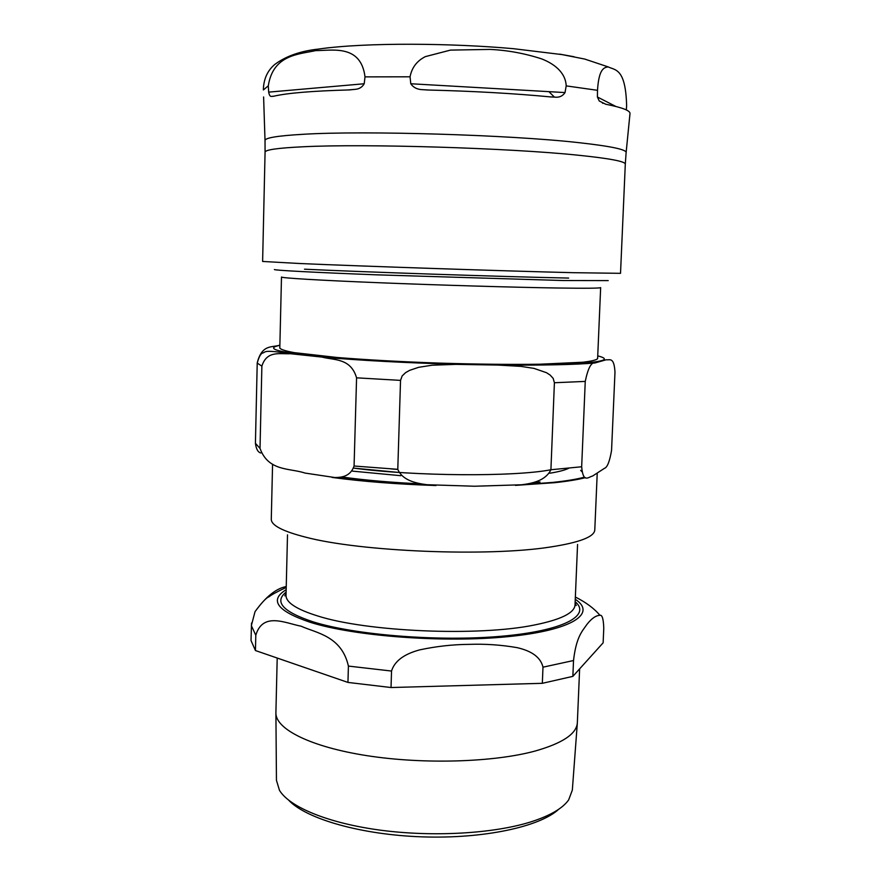 <?xml version="1.0" encoding="UTF-8"?>
<svg xmlns="http://www.w3.org/2000/svg" width="881" height="881" viewBox="0 0 881 881"><rect width="100%" height="100%" fill="white"/><g stroke="black" fill="none" stroke-linecap="round" stroke-linejoin="round"><path stroke-width="1.32" d="M557.266 287.999C513.733 287.349 439.145 285.158 378.896 282.724C318.526 280.29 281.094 278 281.491 277.008L279.806 348.094C280.808 349.515 285.62 351.034 294.254 352.642L337.148 357.488C366.705 359.866 400.459 361.728 438.397 363.082C476.335 364.249 510.132 364.624 539.789 364.216L582.903 362.223C591.625 361.177 596.525 359.988 597.615 358.644L600.655 287.591C600.49 288.274 586.03 288.417 557.266 287.999M260.875 452.977C258.1 452.427 256.283 449.288 255.435 443.55M581.669 466.765C583.123 483.955 588.662 476.698 592.517 476.081L604.443 468.329C607.295 467.47 609.663 461.501 611.557 450.4L614.982 372.156C614.046 356.387 609.586 360.384 606.183 359.767L594.961 362.972C591.239 362.058 588.001 368.203 585.248 381.407L581.669 466.765L550.911 469.749C514.57 476.929 414.235 476.291 353.788 468.13L398.399 472.414M397.783 469.32C402.562 480.475 415.777 483.251 426.922 484.715L474.584 486.235L521.706 484.77C532.653 483.35 545.57 480.652 550.911 469.749L554.402 382.739L553.191 378.412L550.151 375.075L546.506 372.707L534.04 368.401L520.913 366.375L497.842 365.064L455.906 364.371L432.142 365.208L418.618 367.322L409.643 370.339L405.612 372.641L402.143 375.956L400.536 380.383L397.783 469.32L354.074 466.016C350.451 476.445 341.861 477.491 334.736 477.513L304.991 473.064C289.673 467.899 268.452 471.632 260.016 448.407L261.877 366.144C266.844 350.164 280.136 354.294 290.345 353.71L322.017 357.091C333.866 360.318 350.726 357.807 356.574 377.828L354.074 466.016M257.219 362.972C261.921 343.722 272.427 347.775 279.883 345.11M335.892 477.513C363.126 481.103 394.148 483.581 428.948 484.935M522.554 484.671L552.971 482.381C566.483 480.949 577 479.198 584.499 477.139M274.398 269.531C273.98 270.291 313.085 272.394 376.418 274.828L563.245 280.532L608.22 280.61M551.099 96.965C514.108 93.441 472.998 91.128 427.781 90.005L423.166 89.708C417.572 89.642 413.431 87.659 410.777 83.75L410.061 76.801C411.823 67.606 416.922 60.877 425.347 56.626L450.477 50.107L490.133 49.413C507.555 50.25 524.691 53.389 541.529 58.851C553.114 63.322 565.558 71.79 566.197 85.886L565.029 92.571C562.684 96.106 559.281 97.637 554.832 97.141L551.099 96.965M626.138 152.457L629.981 113.704C630.576 110.72 622.515 107.57 605.776 104.244L599.245 100.985L597.417 97.009L597.505 90.314C598.882 67.903 604.531 67.551 608.143 66.89C615.136 70.337 625.675 67.947 626.622 105.797L626.325 109.938M365.009 76.878L364.205 83.761C362.19 87.23 359.107 89.102 354.944 89.366L349.294 89.928C312.171 90.952 286.843 93.078 273.286 96.315L271.392 96.403C270.137 96.569 269.234 95.148 268.683 92.131L268.298 85.82C273.154 54.391 299.088 54.358 315.706 50.602C331.807 50.691 360.935 43.885 365.009 76.878L410.061 76.801M548.885 91.646L554.457 97.141M602.846 103.352L601.855 102.295M288.759 800.3C306.357 819 361.573 834.88 422.671 836.873C483.779 838.932 539.921 826.752 558.719 809.254M577.319 723.246L572.331 790.136L568.641 799.926C562.607 808.461 549.898 815.817 530.527 821.995C493.437 833.591 433.507 837.137 381.121 830.265C328.712 823.383 289.585 807.172 279.475 790.334L276.447 780.313L275.907 713.247M277.207 658.041L275.896 712.861C275.456 729.061 310.564 746.923 367.091 755.689C423.508 764.477 493.514 762.34 535.031 751.064C562.441 743.289 576.548 733.895 577.341 722.861L579.632 668.855M391.538 671.047C395.338 658.603 408.498 652.876 419.808 649.848C436.458 646.302 452.845 644.485 468.956 644.374C485.068 643.78 501.124 644.87 517.114 647.645C527.917 650.134 540.196 655.167 542.982 667.181L542.333 683.315L391.032 687.532L391.538 671.047L348.413 666.08L347.951 682.423L255.446 650.541L255.798 635.267C262.835 611.546 285.543 623.252 301.104 626.193C316.279 633.065 341.597 635.884 348.413 666.08M286.248 586.548C276.061 588.475 265.655 596.855 255.027 611.667L251.349 625.642L255.798 635.267M573.52 660.53C576.273 636.467 582.473 630.994 586.9 624.453C591.492 618.539 595.831 615.489 599.928 615.301C602.186 614.652 603.474 618.98 603.771 628.263L603.133 642.822L572.859 676.366L573.52 660.53L542.982 667.181M251.526 623.021L251.019 640.553L255.446 650.541M542.333 683.315L572.859 676.366M347.951 682.423L391.032 687.532M341.949 476.995C364.866 480.211 391.329 482.513 421.338 483.9M533.743 482.59L540.064 481.984M352.455 471.126L400.767 475.696M549.865 473.218C558.73 471.764 564.996 470.124 568.686 468.274M585.425 477.656C577.914 479.616 567.661 481.29 554.667 482.678L515.44 485.387M435.963 485.53C396.813 484.209 362.157 481.5 332.005 477.414M261.877 366.144L257.219 363.071L255.424 443.308L260.016 448.407M279.872 345.319C261.051 349.25 284.706 353.865 350.869 359.151C415.722 363.831 508.359 366.111 559.446 364.382C600.853 362.741 613.617 359.9 597.736 355.869M356.574 377.828L400.536 380.383M554.402 382.739L585.248 381.407M597.219 473.361L594.785 529.944C594.367 536.826 579.555 542.52 550.361 547.013C487.986 556.924 360.384 551.704 305.608 537.157C282.625 531.276 271.183 525.285 271.282 519.206L272.57 464.199M410.777 83.75L565.029 92.571M597.417 97.009L615.852 106.458M625.301 164.141L626.116 152.644C626.71 149.55 610.852 146.213 578.564 142.634C509.714 134.859 364.558 130.498 303.174 134.286C277.339 135.784 264.619 137.899 265.027 140.663L265.071 152.193C265.126 149.792 277.812 147.986 303.141 146.775C364.36 143.614 509.086 148.008 577.793 155.177C609.52 158.426 625.356 161.41 625.301 164.141L620.521 273.33L572.98 272.681C504.527 271.018 360.913 266.205 300.245 263.54L262.615 261.459L265.071 152.193M597.505 90.314L566.197 85.886M268.298 85.82L263.375 89.95M329.329 47.662L322.864 48.477M574.06 56.736L559.71 54.137M268.683 92.131L364.205 83.761M304.485 269.19C363.479 272.042 502.159 276.711 568.652 278.077M391.032 468.901L397.783 469.452M286.105 592.098C273.903 601.844 282.845 611.744 312.953 621.788C355.065 635.069 438.98 641.753 501.091 636.28C563.466 630.895 591.536 615.489 575.161 601.679M575.106 602.967L576.229 605.5L575.029 604.939C574.522 612.934 560.988 619.629 534.404 625.003C478.493 636.622 366.43 631.809 317.303 615.841C296.357 609.256 285.929 602.428 286.028 595.358L287.503 534.855M286.171 589.686C269.024 600.148 276.997 611.007 310.101 622.261C354.382 636.313 444.244 643.064 508.161 636.633C572.386 630.322 597.076 613.528 575.26 599.278M257.219 363.071C260.655 350.737 263.364 353.699 263.981 352.356C265.743 352.092 263.628 349.515 290.345 353.71M322.182 357.113C360.747 360.505 406.659 362.939 459.926 364.382M498.481 365.075C543.478 365.373 575.634 364.668 594.961 362.972M423.166 89.708L429.025 90.038M550.085 96.866L554.832 97.141M599.245 100.974L605.71 104.233M265.016 140.475L263.606 96.954M608.143 66.89L584.731 59.06L562.023 54.589L513.601 48.708C453.308 43.235 366.529 42.178 318.647 49.061C300.63 50.966 285.995 56.098 274.751 64.467C267.604 70.491 263.815 78.728 263.353 89.168M271.392 96.403L273.782 96.194M347.94 89.961L354.944 89.366M286.072 593.376L284.794 595.831L286.028 595.358M575.029 604.939L577.562 544.48M599.917 615.301C594.268 608.518 586.085 602.439 575.359 597.032M286.226 587.44C276.898 591.823 271.161 594.939 269.002 596.822C266.48 597.505 261.822 602.45 255.027 611.667M580.667 470.355L581.923 471.709"/></g></svg>
